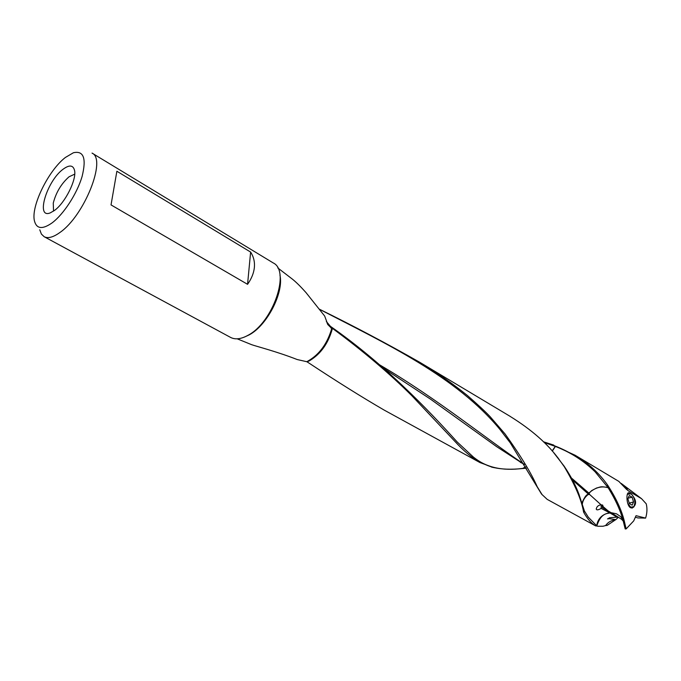 <?xml version="1.0" encoding="UTF-8"?>
<svg xmlns="http://www.w3.org/2000/svg" width="681" height="681" viewBox="0 0 681 681"><rect width="100%" height="100%" fill="white"/><g stroke="black" fill="none" stroke-linecap="round" stroke-linejoin="round"><path stroke-width="1.02" d="M631.074 493.776C636.701 499.982 637.058 504.74 632.164 508.069L630.402 507.668C626.333 505.132 625.933 492.278 628.801 492.755L629.976 493.07M635.305 517.177L637.927 517.943L645.605 518.105C647.154 513.082 647.359 508.315 646.226 503.812L641.57 498.705L621.2 483.416M636.045 515.687L633.696 520.914L626.128 528.924L625.192 528.933L623.473 522.055C621.004 511.729 615.905 500.288 608.167 487.741L608.099 487.63C600.038 486.055 600.982 486.992 596.547 488.022L591.636 490.626L588.324 494.031L572.483 479.952M622.689 519.314L620.638 516.598L616.475 513.797L611.078 512.674L608.107 510.903L603.179 506.681L602.659 505.106L601.076 504.825L589.618 494.491L588.095 494.542C584.724 497.3 582.8 500.484 582.323 504.102M116.877 171.246L111.029 204.913L116.877 171.246L250.625 252.072L247.561 284.317L111.029 204.913M250.625 252.072C253.621 256.694 254.873 261.793 254.371 267.361C253.851 272.945 251.578 278.597 247.561 284.317M53.535 211.127L53.263 203.083C56.063 192.391 61.333 183.632 69.053 176.788L74.714 174.14M62.975 169.314C69.351 164.589 73.216 164.998 74.578 170.548C76.689 179.724 65.121 202.836 54.599 210.361L50.36 212.83C35.378 219.265 46.691 181.231 62.975 169.314M65.393 157.464C48.53 170.293 30.832 206.292 34.416 220.814C36.493 228.961 42.367 229.667 52.037 222.925C63.605 214.328 77.03 193.668 82.061 176.609C86.589 158.384 83.703 150.433 73.403 152.748L65.393 157.464M59.937 232.468C84.206 215.954 106.815 159.107 92.037 153.097L273.226 262.934C290.642 270.936 272.919 322.666 247.841 335.384C240.98 339.147 235.226 339.819 230.57 337.41L44.154 236.716C48.01 238.69 53.271 237.269 59.937 232.468M39.77 229.786L41.396 234.068L44.154 236.716M522.565 468.528L522.778 468.392C502.467 471.201 486.047 467.464 473.525 457.181C479.73 462.118 486.277 465.523 493.163 467.396C501.318 469.362 511.116 469.737 522.565 468.528L525.63 466.851M526.345 468.119L522.778 468.392L525.604 466.808M473.525 457.181L457.172 441.969C428.196 409.826 384.39 363.986 330.345 326.276L326.335 321.449M524.132 464.255C486.2 438.947 438.309 399.33 379.683 364.871M524.319 464.578L496.713 446.702L430.537 399.177L383.905 368.506M290.225 277.473L292.455 279.184C296.278 282.257 300.781 286.718 305.973 292.558L324.684 316.069L327.842 324.573L331.741 328.514C327.459 343.326 319.687 354.111 308.416 360.87L306.714 361.688L297.239 359.551C276.878 351.6 257.069 346.569 251.621 344.68L237.192 338.815M330.345 326.276L330.992 328.038M523.783 468.409L526.379 468.179M523.791 468.426L522.727 468.519M541.855 494.397L547.218 499.386L594.292 525.179M510.146 442.71L500.177 429.745L510.103 442.59L541.463 493.938M319.5 309.293C385.965 343.624 456.389 376.533 500.177 429.745M493.163 467.404L480.105 462.62C471.78 457.751 463.208 450.507 454.414 440.871L411.843 395.721C389.089 373.06 362.615 350.613 332.439 328.37L331.741 328.514M491.546 467.106L494.525 467.736M319.432 309.208C353.882 326.131 387.242 343.777 419.496 362.139C436.461 372.286 452.456 383.437 467.507 395.593C478.088 404.837 485.672 411.92 490.269 416.84L505.013 433.899C520.301 455.146 531.044 472.75 537.224 486.719L542.119 494.687M542.085 494.644L541.429 493.895M544.213 442.514L555.287 446.387L552.163 450.95M552.291 451.103L555.398 446.464C570.244 452.124 583.481 460.569 595.092 471.78L608.099 487.63M596.488 526.03L595.483 525.826C591.312 523.366 587.422 518.922 583.813 512.512L583.549 511.891L584.426 511.005L578.935 494.202C575.607 485.221 570.661 475.84 564.081 466.076L553.883 452.942M588.546 494.193L587.975 494.466C586.588 494.312 584.57 497.113 581.949 502.884M583.549 511.891C581.608 500.143 575.198 485.093 564.302 466.74L563.962 465.889M564.302 466.74L564.072 466.042M584.426 511.005L588.316 517.22L596.667 525.732C597.85 518.573 602.166 514.249 609.614 512.759L601.161 508.418C598.293 510.035 596.658 510.273 596.267 509.141C596.65 506.63 598.258 505.191 601.076 504.825M583.762 512.41L584.69 511.465M589.142 493.359L589.618 494.491M588.895 493.121L571.461 478.028M608.167 487.741C601.672 485.766 595.364 487.434 589.252 492.755L589.244 492.721M555.653 446.242L555.653 446.242C570.448 452.099 583.591 460.611 595.092 471.78M543.796 442.105L555.526 446.191M510.427 416.576C531.606 429.737 547.745 443.91 558.837 459.096L564.191 466.587M596.862 525.843C601.57 511.099 609.342 514.002 609.776 512.853L609.614 512.759M601.161 508.418L601.187 504.817M609.776 512.853L617.037 517.143L610.338 517.679L607.512 518.879L609.384 518.675L609.291 517.756M617.037 516.607L617.037 517.143M602.327 504.953L602.319 507.66L603.179 506.681M602.319 507.66L608.107 510.903M623.175 520.999L621.574 519.28L611.078 512.674M554.113 445.638L575.062 455.214C588.29 463.174 599.169 473.176 607.707 485.212C616.611 499.011 622.289 511.618 624.758 523.051L626.128 528.924M624.758 523.059L623.753 523.085M553.764 445.11L553.993 445.587M306.756 361.671L309.302 363.279C337.214 381.718 362.181 397.321 384.195 410.107L480.096 462.637M543.455 441.773L553.636 445.068M250.421 344.186L251.621 344.68M636.139 515.696L645.605 518.105M641.57 498.705L628.24 490.771L625.779 488.6M618.833 481.399L626.75 489.596M622.757 485.11L627.908 488.771L624.783 487.477M595.483 525.826L594.828 525.468M609.384 518.675L615.879 519.629L618.161 517.432M615.488 519.816L607.18 525.392L605.571 525.57C608.039 522.174 611.351 520.258 615.488 519.816L615.879 519.629M597.543 526.234L603.025 526.243L605.571 525.57M629.329 503.531L627.882 498.679L629.278 495.513L632.104 497.181L633.543 502.008L632.164 505.183L629.329 503.531M628.103 498.177L632.104 497.181M629.193 503.072L633.543 502.008M629.116 506.468L632.079 508.035L633.832 506.953L634.394 505.804M631.185 493.878L628.137 492.95M627.678 503.242L630.768 507.209L633.977 506.587L634.888 502.799C634.675 498.926 633.432 495.955 631.168 493.861L627.295 494.338M244.522 337.027L249.169 334.882C267.063 325.535 284.045 292.49 279.951 275.158M607.009 486.038L607.707 485.212M307.046 361.858L309.6 360.7C320.862 353.89 328.48 343.113 332.439 328.37M625.405 487.877L628.24 490.771M628.248 492.891L628.801 492.755M327.791 324.599L326.931 322.513M520.275 462.254L521.399 462.884M292.455 279.184L277.788 267.931M588.316 517.228L584.417 510.98M558.854 459.079L557.535 457.283M510.444 416.542L419.496 362.139M596.267 508.681L596.267 509.141M331.817 328.208C327.493 343.343 319.67 354.214 308.34 360.836M618.952 481.467L575.062 455.206"/></g></svg>
